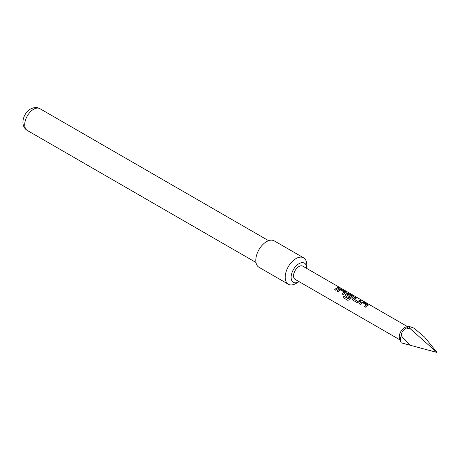 <?xml version="1.0" encoding="UTF-8"?>
<svg xmlns="http://www.w3.org/2000/svg" width="460" height="460" viewBox="0 0 460 460"><rect width="100%" height="100%" fill="white"/><g stroke="black" fill="none" stroke-linecap="round" stroke-linejoin="round"><path stroke-width="0.69" d="M340.688 288.248L340.538 288.155C339.279 287.5 338.893 287.425 339.394 287.943M339.44 287.805L340.607 288.023C339.342 287.362 338.951 287.287 339.44 287.805L339.129 287.477M340.952 288.27L340.607 288.023M368.253 305.198L363.831 302.421L361.773 302.099A7.475 4.312 120 0 0 361.002 302.479A7.475 4.312 120 0 0 359.266 303.818M368.282 305.129L367.862 305.48L367.833 304.572L363.866 302.283L361.784 301.967A7.624 4.404 120 0 0 361.002 302.352A7.624 4.404 120 0 0 359.185 303.772L360.318 304.428A7.624 4.404 120 0 1 362.135 303.008A7.624 4.404 120 0 1 362.767 302.686L366.568 305.02A7.475 4.312 120 0 0 365.947 305.336A7.475 4.312 120 0 0 364.211 306.676M356.373 298.115L355.413 297.557A7.475 4.312 120 0 0 353.642 298.229A7.475 4.312 120 0 0 352.86 298.747L352.469 299.655L352.877 300.133L356.845 302.421L358.926 302.139A7.624 4.404 120 0 1 359.72 301.616A7.624 4.404 120 0 1 361.525 300.932L360.393 300.276A7.624 4.404 120 0 0 358.587 300.961A7.624 4.404 120 0 0 357.943 301.38L354.125 299.178A7.624 4.404 120 0 1 354.775 298.759A7.624 4.404 120 0 1 356.58 298.074L355.448 297.419A7.624 4.404 120 0 0 353.642 298.103A7.624 4.404 120 0 0 352.849 298.632M361.318 300.972L360.358 300.414A7.475 4.312 120 0 0 358.587 301.082A7.475 4.312 120 0 0 357.955 301.495L357.943 301.38M353.533 296.7L349.111 293.917L347.047 293.601A7.475 4.312 120 0 0 346.282 293.98A7.475 4.312 120 0 0 345.5 294.498L345.126 295.464M353.142 296.976L353.107 296.067L349.146 293.779L347.064 293.468A7.624 4.404 120 0 0 346.282 293.854A7.624 4.404 120 0 0 345.483 294.383L345.103 295.406L345.517 295.884L348.766 297.758A7.624 4.404 120 0 1 349.865 296.815L346.644 294.854A7.624 4.404 120 0 1 347.288 294.434A7.624 4.404 120 0 1 347.921 294.112L351.722 296.447A7.475 4.312 120 0 0 351.101 296.763A7.475 4.312 120 0 0 348.611 298.925L343.936 296.292A7.624 4.404 120 0 0 343.01 297.574L347.766 300.322L349.68 299.73A7.624 4.404 120 0 1 352.36 297.361A7.624 4.404 120 0 1 353.142 296.976L353.556 296.625M349.784 296.872L346.644 294.952M346.173 292.445L341.745 289.668L339.687 289.351A7.475 4.312 120 0 0 338.922 289.731A7.475 4.312 120 0 0 337.186 291.071M346.196 292.376L345.782 292.727L345.747 291.818L341.786 289.53L339.704 289.219A7.624 4.404 120 0 0 338.922 289.604A7.624 4.404 120 0 0 337.099 291.019L338.232 291.674A7.624 4.404 120 0 1 340.055 290.26A7.624 4.404 120 0 1 340.688 289.938L344.488 292.267A7.475 4.312 120 0 0 343.867 292.583A7.475 4.312 120 0 0 342.131 293.923M339.238 288.219L338.278 287.667A7.475 4.312 120 0 0 336.507 288.334A7.475 4.312 120 0 0 334.771 289.673M409.36 326.468L406.565 326.847A7.624 4.404 120 0 0 404.645 327.549A7.624 4.404 120 0 0 399.608 338.905L400.982 342.274A10.068 5.813 120 0 0 401.264 342.849L437 352.458L401.264 342.849M410.326 345.276C406.163 341.579 403.144 338.324 401.264 335.507A10.068 5.813 120 0 0 400.982 342.274M401.264 335.507C401.54 332.131 403.282 329.647 406.485 328.049L410.435 328.9L437 352.458L424.563 337.053L414 328.152L409.36 326.473L408.779 326.726A10.068 5.813 120 0 0 407.635 327.284A10.068 5.813 120 0 0 406.485 328.049M408.779 326.726L410.435 328.9M306.762 268.456A11.057 6.382 120 0 0 306.762 268.237L306.762 264.81A15.255 8.809 120 0 0 303.606 257.83L274.212 240.862A15.255 8.809 120 0 0 266.587 241.615A15.255 8.809 120 0 0 256.623 255.058A15.255 8.809 120 0 0 258.963 267.277L288.351 284.251A15.255 8.809 120 0 0 295.975 283.492L298.942 281.779A11.057 6.382 120 0 0 299.132 281.669M303.606 257.83A15.255 8.809 120 0 0 295.975 258.583A15.255 8.809 120 0 0 286.011 272.027A15.255 8.809 120 0 0 288.351 284.251M306.762 268.237A11.057 6.382 120 0 0 298.942 263.724A11.057 6.382 120 0 0 291.123 277.265A11.057 6.382 120 0 0 298.942 281.779L295.975 283.492M407.64 326.703L302.755 266.144A7.624 4.404 120 0 0 298.942 266.524A7.624 4.404 120 0 0 293.963 273.246A7.624 4.404 120 0 0 295.13 279.358L400.016 339.911M367.862 305.48A7.624 4.404 120 0 0 367.08 305.865A7.624 4.404 120 0 0 365.263 307.28L364.13 306.624A7.624 4.404 120 0 1 365.947 305.21A7.624 4.404 120 0 1 366.58 304.888M351.739 296.315A7.624 4.404 120 0 0 351.101 296.637A7.624 4.404 120 0 0 348.559 298.845M345.782 292.727A7.624 4.404 120 0 0 345 293.112A7.624 4.404 120 0 0 343.177 294.532L342.044 293.877A7.624 4.404 120 0 1 343.867 292.462A7.624 4.404 120 0 1 344.5 292.14M337.64 288.863A7.624 4.404 120 0 0 335.817 290.283L334.684 289.627A7.624 4.404 120 0 1 336.507 288.207A7.624 4.404 120 0 1 338.313 287.529L339.445 288.178A7.624 4.404 120 0 0 337.64 288.863M348.467 298.96L343.936 296.292M343.988 296.372A7.475 4.312 120 0 0 343.085 297.62M357.805 301.507L354.131 299.276M352.86 298.747L352.492 299.713M33.609 109.284A12.581 7.268 120 0 0 25.386 120.376A12.581 7.268 120 0 0 27.318 130.462C19.429 125.666 23.218 113.137 30.561 108.985C34.224 107.174 37.335 107.071 39.899 108.663A12.581 7.268 120 0 0 33.609 109.284M27.318 130.462L255.984 262.482M39.899 108.663L268.571 240.683"/></g></svg>
